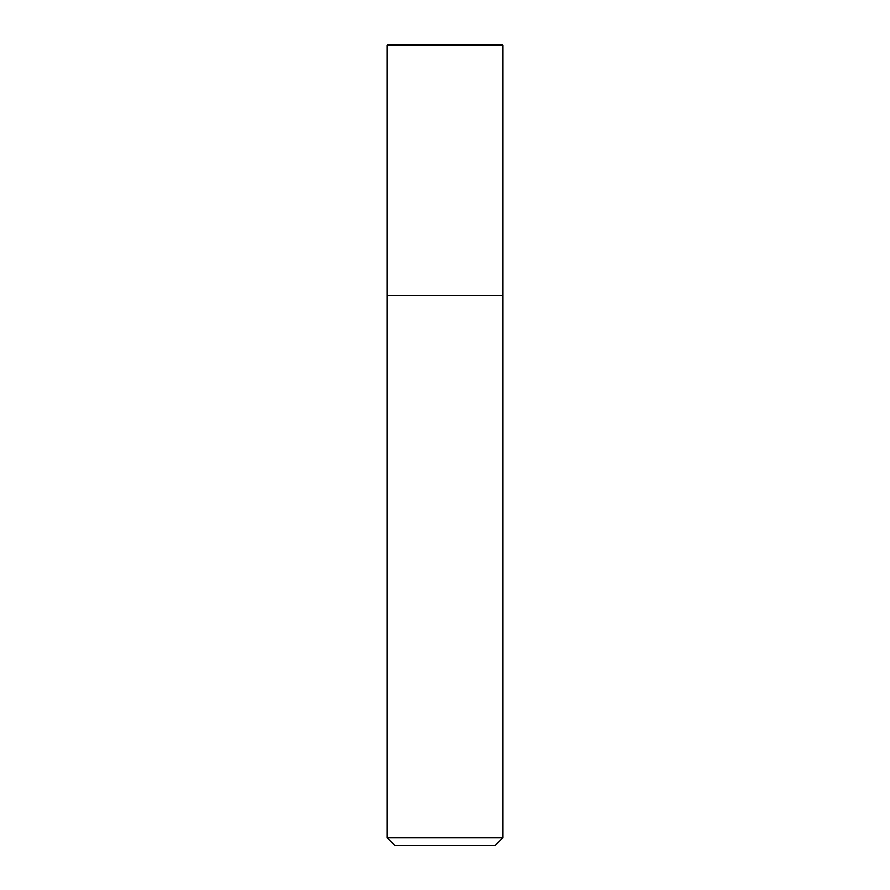 <?xml version="1.0" encoding="UTF-8"?>
<svg xmlns="http://www.w3.org/2000/svg" width="890" height="890" viewBox="0 0 890 890"><rect width="100%" height="100%" fill="white"/><g stroke="black" fill="none" stroke-linecap="round" stroke-linejoin="round"><path stroke-width="1.33" d="M501.938 44.5L502.906 45.468L502.906 295.413L387.094 295.413L387.094 45.468L388.062 44.5L501.938 44.5L502.906 45.468L387.094 45.468M495.185 845.5L394.815 845.5L387.094 837.779L502.906 837.779L495.185 845.5M387.094 837.779L387.094 295.413L502.906 295.413L502.906 837.779M502.906 45.468L502.906 295.413"/></g></svg>
